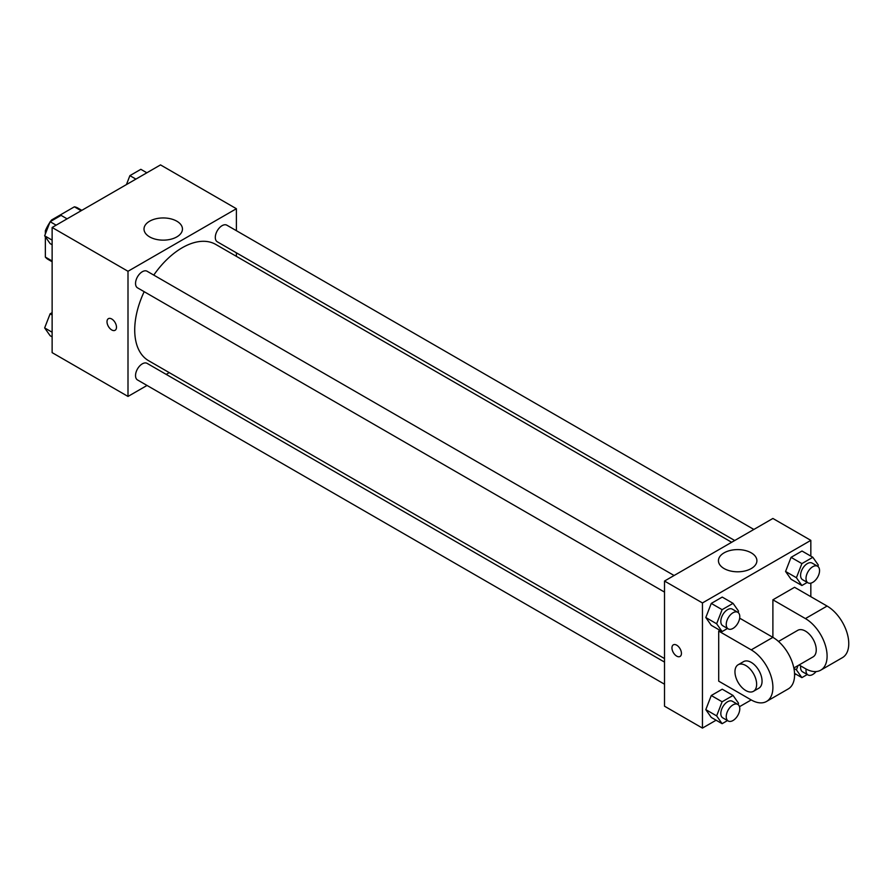 <?xml version="1.0" encoding="UTF-8"?>
<svg xmlns="http://www.w3.org/2000/svg" width="893" height="893" viewBox="0 0 893 893"><rect width="100%" height="100%" fill="white"/><g stroke="black" fill="none" stroke-linecap="round" stroke-linejoin="round"><path stroke-width="1.34" d="M52.319 220.426L51.56 219.991L74.376 206.819A29.67 17.134 120 0 1 77.814 208.047L81.81 210.346M52.129 260.99L45.353 257.084A29.67 17.134 120 0 0 48.133 259.439L52.129 261.749M45.353 257.084L45.353 236.812M45.353 233.988L45.353 230.74A29.67 17.134 120 0 1 49.852 222.413M51.56 219.991A29.67 17.134 120 0 0 50.477 221.497M46.391 231.332L45.353 230.74M81.151 210.726L74.376 206.819M147.032 385.452L128 396.436L52.129 352.635L52.129 227.481L160.517 164.904L236.388 208.716L236.388 230.684M169.257 372.627L166.198 374.39M144.175 291.687A67.131 38.756 120 0 0 134.72 329.986A67.131 38.756 120 0 0 148.629 360.716L664.515 658.565M731.646 542.274L215.76 244.436A67.131 38.756 120 0 0 153.763 275.1M236.388 252.808L236.388 256.336M128 396.436L128 271.282L236.388 208.716M753.859 529.449L226.867 225.192A9.577 5.537 120 0 0 219.488 227.76A9.577 5.537 120 0 0 215.302 237.404A9.577 5.537 120 0 0 217.289 241.791L734.705 540.511M664.515 662.093L147.099 363.362A9.577 5.537 120 0 0 139.721 365.929A9.577 5.537 120 0 0 135.535 375.573A9.577 5.537 120 0 0 137.522 379.96L664.515 684.217M664.515 592.104L137.522 287.847A9.577 5.537 -60 0 1 137.522 276.785A9.577 5.537 -60 0 1 147.099 271.249L674.092 575.505M128 271.282L52.129 227.481M149.633 236.891A19.222 11.096 180 0 1 144.007 229.043A19.222 11.096 180 0 1 163.229 217.948A19.222 11.096 180 0 1 182.451 229.043A19.222 11.096 180 0 1 170.585 239.302A19.222 11.096 180 0 1 149.633 236.891M116.492 327.218A6.709 3.873 60 0 1 115.097 330.287A6.709 3.873 60 0 1 108.388 326.414A6.709 3.873 60 0 1 108.388 318.667A6.709 3.873 60 0 1 113.556 320.464A6.709 3.873 60 0 1 116.492 327.218M115.097 330.287A6.709 3.873 60 0 1 108.399 326.414A6.709 3.873 60 0 1 108.399 318.667M716.097 720.205L702.445 728.096L664.515 706.196L664.515 581.042L772.891 518.465L810.833 540.365L810.833 556.127M52.129 244.76L50.131 243.599L44.65 235.808L50.131 221.698L61.081 215.369L67.087 218.852M52.129 240.128L44.65 235.808M56.136 225.17L50.131 221.698M126.426 184.594L129.898 175.642L140.848 169.313L146.865 172.796M135.915 179.113L129.898 175.642M52.129 336.873L50.131 335.712L44.65 327.921L50.131 313.811L52.129 312.65M52.129 332.241L44.65 327.921M52.129 314.972L50.131 313.811M727.494 628.46L722.113 631.574L716.644 623.783L722.113 609.662L733.064 603.344L738.544 611.136L738.031 612.442M737.797 612.285L732.383 609.16A9.577 5.537 120 0 0 725.004 611.727A9.577 5.537 120 0 0 720.818 621.372A9.577 5.537 120 0 0 722.805 625.759L728.219 628.884A9.577 5.537 120 0 0 737.797 623.347A9.577 5.537 120 0 0 737.797 612.285A9.577 5.537 120 0 0 730.418 614.853A9.577 5.537 120 0 0 726.232 624.497A9.577 5.537 120 0 0 728.219 628.884M722.113 631.574L711.274 625.312L705.805 617.521L711.274 603.411L722.225 597.082L733.064 603.344M716.644 623.783L705.805 617.521L711.274 603.411L722.225 597.082M722.113 609.662L711.274 603.411M807.272 582.403L801.892 585.518L796.411 577.726L801.892 563.606L812.842 557.288L818.312 565.079L817.809 566.385M817.575 566.229L812.15 563.103A9.577 5.537 120 0 0 804.772 565.671A9.577 5.537 120 0 0 800.586 575.315A9.577 5.537 120 0 0 802.573 579.702L807.998 582.828A9.577 5.537 120 0 0 817.575 577.291A9.577 5.537 120 0 0 817.575 566.229A9.577 5.537 120 0 0 810.185 568.796A9.577 5.537 120 0 0 806.011 578.441A9.577 5.537 120 0 0 807.998 582.828M801.892 585.518L791.053 579.256L785.572 571.464L791.053 557.355L802.003 551.026L812.842 557.288M796.411 577.726L785.572 571.464L791.053 557.355L802.003 551.026M801.892 563.606L791.053 557.355M727.494 720.573L722.113 723.687L716.644 715.896L722.113 701.775L733.064 695.457L738.544 703.249L738.031 704.555M737.797 704.398L732.383 701.273A9.577 5.537 120 0 0 725.004 703.84A9.577 5.537 120 0 0 720.818 713.485A9.577 5.537 120 0 0 722.805 717.872L728.219 720.997A9.577 5.537 120 0 0 737.797 715.46A9.577 5.537 120 0 0 737.797 704.398A9.577 5.537 120 0 0 730.418 706.966A9.577 5.537 120 0 0 726.232 716.61A9.577 5.537 120 0 0 728.219 720.997M722.113 723.687L711.274 717.425L705.805 709.634L711.274 695.524L722.225 689.195L733.064 695.457M716.644 715.896L705.805 709.634L711.274 695.524L722.225 689.195M722.113 701.775L711.274 695.524M807.272 674.516L801.892 677.631L796.411 669.839L798.074 665.553M800.708 665.921A9.577 5.537 120 0 0 800.586 667.428A9.577 5.537 120 0 0 802.573 671.815L807.998 674.941A9.577 5.537 120 0 0 816.09 671.558M801.892 677.631L794.536 673.378M796.411 669.839L793.91 668.399M806.122 669.047A9.577 5.537 120 0 0 806.011 670.554A9.577 5.537 120 0 0 807.998 674.941M673.344 644.835A6.709 3.873 60 0 1 680.042 648.709A6.709 3.873 60 0 1 680.042 656.455A6.709 3.873 60 0 1 676.693 656.121A6.709 3.873 60 0 1 672.317 650.216A6.709 3.873 60 0 1 673.344 644.835A6.709 3.873 -120 0 0 672.317 650.216A6.709 3.873 -120 0 0 676.693 656.121A6.709 3.873 -120 0 0 680.053 656.455M702.445 728.096L702.445 602.942L664.515 581.042L772.891 518.465M664.515 706.196L664.515 581.042M751.259 552.856A19.222 11.096 180 0 1 756.896 560.704A19.222 11.096 180 0 1 737.674 571.799A19.222 11.096 180 0 1 718.452 560.704A19.222 11.096 180 0 1 730.318 550.445A19.222 11.096 180 0 1 751.259 552.856M702.445 602.942L810.833 540.365M810.833 583.151L810.833 596.68M795.875 674.148L794.569 674.907M751.225 699.933L718.709 681.158L718.709 631.094L751.225 649.87A30.652 17.704 60 0 1 771.251 676.883A30.652 17.704 60 0 1 766.551 701.451A30.652 17.704 60 0 1 751.225 699.933L739.493 706.698M791.053 579.256L785.572 571.464M711.274 625.312L705.805 617.521M711.274 717.425L705.805 709.634M739.493 619.095L740.386 618.581L772.891 637.356L772.891 599.806L794.569 587.293L827.085 606.068A30.652 17.704 60 0 1 847.111 633.081A30.652 17.704 60 0 1 842.423 657.65L820.745 670.163A30.652 17.704 60 0 1 805.408 668.645L799.068 664.984M720.004 630.346L718.709 631.094M766.551 701.451L788.229 688.938A30.652 17.704 -120 0 0 792.928 664.37A30.652 17.704 -120 0 0 772.891 637.356L751.225 649.87M778.506 641.453L797.75 630.335A15.326 8.852 60 0 1 809.56 634.443A15.326 8.852 60 0 1 816.247 649.87A15.326 8.852 60 0 1 813.076 656.891L793.832 667.997M827.085 606.068L805.408 618.581L772.891 599.806M805.408 618.581A30.652 17.704 60 0 1 825.445 645.594A30.652 17.704 60 0 1 820.745 670.163M738.131 664.76L743.556 661.624A15.326 8.852 60 0 1 755.366 665.731A15.326 8.852 60 0 1 762.053 681.158A15.326 8.852 60 0 1 758.883 688.179L753.469 691.305A15.326 8.852 60 0 1 738.131 682.453A15.326 8.852 60 0 1 738.131 664.76A15.326 8.852 60 0 1 749.953 668.868A15.326 8.852 60 0 1 756.639 684.284A15.326 8.852 60 0 1 753.469 691.305"/></g></svg>
